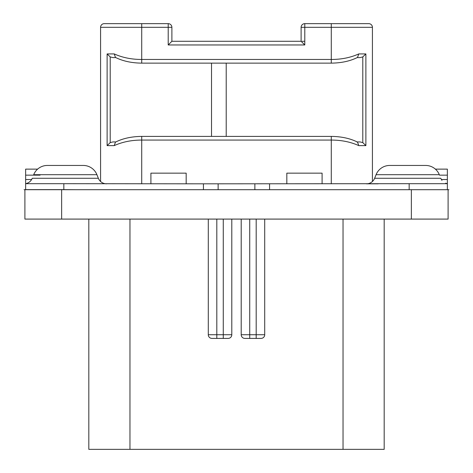 <?xml version="1.0" encoding="UTF-8"?>
<svg xmlns="http://www.w3.org/2000/svg" width="473" height="473" viewBox="0 0 473 473"><rect width="100%" height="100%" fill="white"/><g stroke="black" fill="none" stroke-linecap="round" stroke-linejoin="round"><path stroke-width="0.71" d="M411.362 189.697L448.102 189.697L448.102 219.088L24.898 219.088L24.898 189.697L411.362 189.697L411.362 219.088M261.043 338.408A3.672 3.672 0 0 0 264.714 334.73L264.714 219.088L264.714 334.73A3.672 3.672 0 0 1 261.043 338.408L244.878 338.408A3.672 3.672 0 0 1 241.2 334.73L241.2 219.088M384.182 219.088L384.182 449.35L88.818 449.35L88.818 219.088M231.8 219.088L231.8 334.73L231.8 219.088M304.789 41.281L302.188 41.281M171.888 41.281L301.112 41.281L304.789 44.959L168.211 44.959L171.888 41.281L171.888 27.322A3.672 3.672 0 0 0 168.211 23.65L168.211 27.322L171.888 27.322M168.211 23.65L104.249 23.65A3.672 3.672 0 0 0 100.578 27.322L100.578 181.49A8.816 8.816 90 0 1 98.36 178.28L96.924 174.691A14.693 14.693 0 0 0 83.278 165.449L47.335 165.449A14.693 14.693 0 0 0 33.695 174.691L96.924 174.691M304.789 23.65A3.672 3.672 0 0 0 301.112 27.322L304.789 27.322L304.789 23.65L368.751 23.65A3.672 3.672 0 0 1 372.422 27.322L372.422 181.49M141.723 183.82L141.723 136.401C131.589 136.514 122.838 138.418 115.465 142.113L114.224 145.613L107.123 145.613L107.123 53.922L114.224 53.922C122.46 57.623 131.63 59.474 141.723 59.462L331.277 59.462C341.382 59.468 350.546 57.623 358.776 53.922L365.877 53.922L365.877 145.613L358.776 145.613C350.54 141.912 341.376 140.067 331.277 140.073L141.723 140.073C131.63 140.061 122.466 141.912 114.224 145.613M356.819 141.941L357.535 142.113L358.776 145.613M37.621 169.127L25.637 169.127L25.637 189.673M25.637 189.697L24.076 189.697M186.173 183.82L186.173 173.153L150.905 173.153L150.905 183.82M322.095 183.82L322.095 173.153L286.827 173.153L286.827 183.82M203.437 189.697L203.437 183.82L409.163 183.684L447.363 183.684L447.363 189.632M448.924 189.697L396.457 189.697M435.379 169.127L447.363 169.127L447.363 183.82M378.211 183.82L366.457 183.82A8.816 8.816 -90 0 0 374.64 178.28L376.076 174.691L439.305 174.691A14.693 14.693 0 0 0 425.665 165.449L389.722 165.449A14.693 14.693 0 0 0 376.076 174.691M203.437 183.82L63.837 183.684L63.837 189.62L25.637 189.62M390.94 165.449L389.722 165.449L390.94 165.449M254.87 183.82L254.87 189.697M218.13 189.697L218.13 183.82M76.543 189.697L63.837 189.62M47.335 165.449L83.278 165.449M106.543 183.82A8.816 8.816 90 0 1 98.36 178.28L32.259 178.28C30.982 181.218 28.77 183.021 25.637 183.684L63.837 183.684M115.808 141.941L112.905 141.941L115.808 141.941M107.123 145.613L110.209 142.604L112.905 141.941M100.578 27.322L141.723 27.322L141.723 63.134C131.589 63.021 122.838 61.118 115.465 57.422L114.224 53.922M304.789 44.959L304.789 27.322L331.277 27.322L331.277 63.134C341.411 63.021 350.162 61.118 357.535 57.422L358.776 53.922M357.198 57.594L360.095 57.594L357.198 57.594M365.877 53.922L362.791 56.931L360.095 57.594M372.422 27.322L331.277 27.322L331.277 23.65L368.751 23.65M360.095 141.941L357.198 141.941L360.095 141.941L362.791 142.604L365.877 145.613M226.212 63.134L226.212 136.401M211.52 63.134L211.52 136.401M112.905 57.594L115.802 57.594L112.905 57.594L110.209 56.931L107.123 53.922M223.274 338.408L223.274 334.73L231.8 334.73A3.672 3.672 0 0 1 228.122 338.408L211.957 338.408A3.672 3.672 0 0 1 208.286 334.73L208.286 219.088M61.638 219.088L61.638 189.697M256.189 338.408L256.189 334.73L249.726 334.73L249.726 219.088M216.811 338.408L216.811 334.73L223.274 334.73L223.274 219.088M211.957 338.408A3.672 3.672 0 0 1 208.286 334.73L216.811 334.73L216.811 219.088M264.714 334.73L256.189 334.73L256.189 219.088M249.726 338.408L249.726 334.73L241.2 334.73A3.672 3.672 0 0 0 244.878 338.408M343.037 449.35L343.037 219.088M129.963 449.35L129.963 219.088M168.211 44.959L168.211 27.322L141.723 27.322L141.723 23.65M25.637 175.152L40.075 175.152M25.637 179.515L31.65 179.515M441.35 179.515L447.363 179.515M439.488 175.152L447.363 175.152M374.64 178.28L440.741 178.28L441.93 180.367M409.163 183.684L409.163 189.62M269.563 183.82L269.563 189.697M357.535 142.113C350.162 138.418 341.411 136.514 331.277 136.401L331.277 183.82M362.791 56.931L362.791 142.604M110.209 142.604L110.209 56.931M301.112 27.322L301.112 41.281M447.363 183.684L445.655 183.187M331.277 136.401L141.723 136.401M141.723 63.134L331.277 63.134"/></g></svg>
